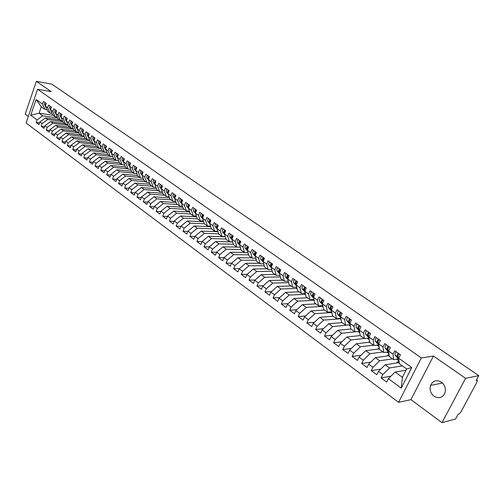 <?xml version="1.0" encoding="UTF-8"?>
<svg xmlns="http://www.w3.org/2000/svg" width="504" height="504" viewBox="0 0 504 504"><rect width="100%" height="100%" fill="white"/><g stroke="black" fill="none" stroke-linecap="round" stroke-linejoin="round"><path stroke-width="0.76" d="M441.397 382.152C436.54 379.525 432.923 380.621 430.542 385.434C429.395 389.705 430.555 393.303 434.02 396.22C439.06 398.973 442.745 397.763 445.07 392.597C446.002 388.382 444.774 384.905 441.397 382.152M442.002 422.654L465.601 378.315L433.434 356.057L410.924 399.653L442.002 422.654L455.521 419.038L458.104 414.225L459.068 413.979L460.826 412.14L477.086 381.862L477.32 380.432L476.141 380.602L478.8 375.656L51.761 84.118L36.345 81.346L25.2 114.156L28.306 116.456M410.924 399.653L398.57 402.343L26.069 123.001L37.579 89.258L421.331 357.928L398.57 402.343M399.067 361.355L398.066 360.266M396.692 362.987L397.24 361.904L398.381 362.723M389.012 354.161L388.508 353.43M387.242 355.969L387.696 355.062L388.679 355.761M379.128 347.086L379.077 346.746M377.931 349.07L378.302 348.321L379.128 348.913M368.758 342.285L369.048 341.687L369.703 342.153M359.717 335.614L360.158 335.305M225.042 236.792L224.664 236.521M217.948 231.714L217.665 231.298M36.099 99.515L42.494 104.076L44.919 109.387L41.29 106.785L36.099 99.515L30.731 115.227L37.05 119.883L36.149 122.503L38.965 124.589L39.873 121.962L42.097 123.6L41.189 126.233L44.031 128.337L44.95 125.704L47.206 127.361L46.28 130.007L49.165 132.136L50.091 129.49L52.372 131.172L51.44 133.825L54.356 135.986L55.295 133.321L57.601 135.022L56.662 137.693L59.611 139.873L60.556 137.201L62.893 138.921L61.942 141.605L64.928 143.816L65.885 141.126L68.254 142.865L67.29 145.561L70.314 147.798L71.285 145.102L73.678 146.866L72.702 149.568L75.764 151.836L76.747 149.121L79.172 150.91L78.183 153.625L81.283 155.925L82.278 153.197L84.729 155.005L83.733 157.739L86.871 160.058L87.872 157.317L90.361 159.151L89.353 161.897L92.528 164.247L93.542 161.494L96.062 163.346L95.042 166.112L98.261 168.493L99.282 165.722L101.833 167.599L100.8 170.377L104.063 172.79L105.097 170.006L107.68 171.908L106.64 174.693L109.935 177.137L110.987 174.346L113.602 176.268L112.55 179.071L115.888 181.547L116.953 178.737L119.599 180.69L118.535 183.506L121.918 186.014L122.995 183.191L125.679 185.163L124.595 187.992L128.029 190.537L129.118 187.696L131.834 189.699L130.744 192.541L134.215 195.117L135.318 192.263L138.071 194.298L136.968 197.152L140.49 199.76L141.605 196.894L144.396 198.954L143.275 201.821L146.84 204.466L147.968 201.587L150.797 203.666L149.663 206.558L153.279 209.236L154.426 206.338L157.292 208.448L156.145 211.352L159.806 214.068L160.965 211.157L163.869 213.299L162.71 216.216L166.421 218.963L167.593 216.04L170.541 218.213L169.363 221.143L173.13 223.927L174.315 220.991L177.301 223.19L176.11 226.138L179.928 228.961L181.131 226.006L184.155 228.236L182.952 231.197L186.82 234.064L188.036 231.097L191.104 233.358L189.882 236.332L193.807 239.243L195.042 236.256L198.154 238.549L196.913 241.542L200.894 244.49L202.142 241.492L205.304 243.816L204.044 246.821L208.083 249.814L209.349 246.796L212.549 249.152L211.277 252.176L215.378 255.213L216.657 252.176L219.908 254.57L218.616 257.607L224.066 257.639L227.367 260.064L226.057 263.119L230.271 266.244L231.588 263.176L234.933 265.639L233.61 268.714L237.888 271.877L239.217 268.796L242.613 271.297L241.271 274.384L245.612 277.597L246.96 274.497L250.406 277.036L249.045 280.142L253.449 283.399L254.816 280.287L258.313 282.857L256.933 285.982L261.4 289.29L262.792 286.159L266.339 288.773L264.94 291.911L269.476 295.268L270.887 292.125L274.485 294.777L273.067 297.927L277.673 301.342L279.103 298.173L282.757 300.869L281.32 304.038L285.995 307.503L287.444 304.322L291.154 307.056L289.699 310.243L294.443 313.759L295.917 310.558L299.685 313.337L298.204 316.543L303.024 320.109L304.517 316.896L308.347 319.712L306.841 322.938L311.743 326.567L313.255 323.329L317.142 326.195L315.617 329.433L320.594 333.119L322.125 329.868L326.075 332.779L324.532 336.036L329.584 339.778L331.141 336.508L335.154 339.463L333.585 342.739L338.719 346.544L340.301 343.256L344.377 346.254L342.789 349.555L348.006 353.417L349.612 350.11L353.751 353.159L352.139 356.473L357.443 360.404L359.069 357.078L363.277 360.177L361.639 363.51L367.032 367.504L368.682 364.159L372.96 367.309L371.297 370.661L376.778 374.718L378.454 371.354L382.807 374.56L381.119 377.931L386.688 382.057L388.389 378.674L395.123 372.028L402.4 377.313L406.646 368.966L399.332 363.712L398.708 358.212L411.781 367.529L401.253 388.149L388.389 378.674M244.257 252.435L230.385 252.265L224.066 257.639L222.768 260.688L218.616 257.607M129.711 165.551L130.567 163.271L127.134 160.833L126.05 163.687L123.367 161.771L124.444 158.93L121.048 156.517L119.977 159.352L117.325 157.462L118.39 154.633L115.038 152.252L113.98 155.075L111.365 153.21L112.417 150.394L109.103 148.044L108.058 150.853L105.481 149.014L106.514 146.204L103.244 143.886L102.211 146.683L99.666 144.862L100.693 142.071L97.461 139.784L96.44 142.563L93.927 140.767L94.941 137.995L91.753 135.733L90.745 138.499L88.257 136.729L89.265 133.963L86.115 131.727L85.113 134.486L82.662 132.735L83.651 129.982L80.545 127.777L79.556 130.517L77.131 128.791L78.114 126.05L75.039 123.871L74.069 126.598L71.675 124.891L72.645 122.17L69.609 120.015L68.645 122.73L66.276 121.048L67.24 118.339L64.241 116.21L63.29 118.912L60.953 117.243L61.898 114.547L58.936 112.449L57.992 115.133L55.686 113.488L56.624 110.804L53.701 108.732L52.769 111.403L50.482 109.778L51.414 107.106L48.523 105.052L47.596 107.717L45.347 106.111L46.261 103.452L43.407 101.424L42.494 104.076M130.574 163.277L129.49 166.137L132.206 168.078L134.329 173.546L136.937 173.804M153.947 179.859L153.185 180.986L153.336 182.725L154.797 184.168L155.931 181.27L152.296 178.693L151.162 181.604L148.333 179.588L149.461 176.683L145.883 174.138L144.761 177.036L141.97 175.046L143.086 172.154L139.551 169.646L138.442 172.526L135.689 170.56L136.792 167.687L133.302 165.211L132.206 168.078M159.673 191.734L156.82 189.687L154.785 184.187L157.651 186.234L159.673 191.734L162.452 191.955M167.032 189.151L166.257 190.292L166.396 192.043L167.952 193.58L169.124 190.632L165.394 187.986L164.228 190.928L161.324 188.855L162.483 185.919L158.804 183.305L157.651 186.234M172.859 201.197L169.93 199.093L167.952 193.58L170.894 195.678L172.859 201.197L175.738 201.398M173.716 193.889L172.935 195.035L173.061 196.793L174.68 198.4L175.858 195.407L172.072 192.723L170.894 195.678M179.588 206.023L176.614 203.893L174.667 198.374L177.654 200.504L179.588 206.023L182.511 206.212M398.708 358.212L400.447 354.772L394.758 350.734L393.038 354.161L388.615 351.005L390.323 347.59L384.728 343.615L383.034 347.029L378.687 343.923L380.369 340.521L374.869 336.622L373.199 340.011L368.922 336.956L370.579 333.579L365.167 329.736L363.523 333.106L359.314 330.101L360.946 326.743L355.622 322.963L354.003 326.315L349.864 323.36L351.471 320.015L346.229 316.298L344.635 319.631L340.565 316.726L342.147 313.4L336.987 309.739L335.418 313.053L331.411 310.193L332.968 306.892L327.896 303.288L326.346 306.583L322.402 303.767L323.94 300.478L318.944 296.938L317.419 300.214L313.532 297.442L315.044 294.172L310.13 290.682L308.624 293.939L304.8 291.211L306.293 287.96L301.449 284.527L299.968 287.765L296.207 285.081L297.675 281.849L292.906 278.466L291.451 281.686L287.74 279.04L289.189 275.827L284.495 272.494L283.053 275.701L279.399 273.092L280.835 269.898L276.205 266.616L274.787 269.798L271.19 267.233L272.601 264.052L268.046 260.82L266.647 263.989L263.101 261.463L264.493 258.3L260.001 255.118L258.621 258.269L255.131 255.774L256.505 252.63L252.082 249.493L250.721 252.63L247.281 250.173L248.629 247.048L244.276 243.955L242.934 247.073L239.539 244.654L240.874 241.542L236.584 238.499L235.255 241.599L231.916 239.211L233.232 236.118L228.999 233.119L227.695 236.2L224.4 233.85L225.697 230.775L221.527 227.814L220.235 230.882L216.991 228.564L218.276 225.508L214.162 222.585L212.89 225.641L209.689 223.354L210.956 220.311L206.898 217.432L205.645 220.469L202.488 218.219L203.736 215.189L199.735 212.354L198.5 215.372L195.388 213.154L196.617 210.143L192.679 207.346L191.451 210.344L188.383 208.158L189.605 205.159L185.718 202.4L184.508 205.393L181.478 203.232L182.681 200.252L178.851 197.53L177.654 200.504M402.349 365.879L389.529 367.958L385.169 364.789L399.206 362.596M382.807 374.56L389.529 367.958M378.454 371.354L385.169 364.789M406.646 368.966L411.781 367.529M392.578 358.867L379.663 360.788L375.373 357.67L389.201 355.685M372.96 367.309L379.663 360.788M368.682 364.159L375.373 357.67M393.038 354.161L393.7 359.667L398.286 358.98M393.7 359.667L389.309 356.517L388.615 351.005M382.958 351.962L369.961 353.732L365.74 350.664L379.373 348.881M363.277 360.177L369.961 353.732M359.069 357.078L365.74 350.664M383.034 347.029L383.771 352.542L388.389 351.912M383.771 352.542L379.449 349.448L378.687 343.923M373.489 345.164L360.41 346.79L356.259 343.772L369.709 342.172M353.751 353.159L360.41 346.79M349.612 350.11L356.259 343.772M373.199 340.011L374 345.536L378.649 344.956M374 345.536L369.753 342.487L368.922 336.956M364.171 338.48L351.017 339.961L346.928 336.987L360.202 335.563M344.377 346.254L351.017 339.961M340.301 343.256L346.928 336.987M363.523 333.106L364.392 338.638L369.067 338.115M364.392 338.638L360.215 335.639L359.314 330.101M357.935 331.55L341.769 333.239L337.749 330.315L351.005 329.03M335.154 339.463L341.769 333.239M331.141 336.508L337.749 330.315M354.003 326.315L354.936 331.859L359.522 331.393M354.936 331.859L350.828 328.904L349.864 323.36M348.648 324.91L332.671 326.624L328.715 323.744L342.033 322.598M326.075 332.779L332.671 326.624M322.125 329.868L328.715 323.744M344.635 319.631L345.637 325.181L350.11 324.778M345.637 325.181L341.586 322.276L340.565 316.726L339.349 315.353L339.494 313.507L340.414 312.171M339.507 318.364L340.099 318.793L323.713 320.109L319.813 317.281L333.201 316.26M317.142 326.195L323.713 320.109M313.255 323.329L319.813 317.281M335.418 313.053L336.477 318.61L340.849 318.257M336.477 318.61L332.495 315.75L331.411 310.193L330.259 308.87L330.385 307.031L331.298 305.707M330.504 311.926L331.355 312.537L314.893 313.702L311.056 310.911L324.5 310.017M308.347 319.712L314.893 313.702M304.517 316.896L311.056 310.911M326.346 306.583L327.468 312.14L331.733 311.844M327.468 312.14L323.543 309.33L322.402 303.767M321.647 305.588L322.743 306.369L306.212 307.39L302.432 304.643L315.932 303.868M299.685 313.337L306.212 307.39M295.917 310.558L302.432 304.643M317.419 300.214L318.591 305.777L322.762 305.525M318.591 305.777L314.729 303.005L313.532 297.442M314.149 300.308L297.662 301.172L293.939 298.469L307.49 297.807M312.927 299.351L314.131 300.208M291.154 307.056L297.662 301.172M287.444 304.322L293.939 298.469M308.624 293.939L309.859 299.502L313.935 299.294M309.859 299.502L306.054 296.78L304.8 291.211M305.506 294.342L289.239 295.048L285.573 292.389L299.181 291.841M304.334 293.202L305.424 293.983M282.757 300.869L289.239 295.048M279.103 298.173L285.573 292.389M299.968 287.765L301.253 293.334L305.241 293.164M301.253 293.334L297.511 290.644L296.207 285.081M296.995 288.452L280.948 289.019L277.339 286.398L290.984 285.963M295.873 287.148L296.856 287.847M274.485 294.777L280.948 289.019M270.887 292.125L277.339 286.398M291.451 281.686L292.78 287.255L296.686 287.123M292.78 287.255L289.094 284.609L287.74 279.04M288.622 282.649L272.777 283.084L269.218 280.495L282.914 280.174M287.545 281.188L288.414 281.812M266.339 288.773L272.777 283.084M262.792 286.159L269.218 280.495M283.053 275.701L284.439 281.264L288.257 281.169M284.439 281.264L280.81 278.662L279.399 273.092M280.369 276.929L264.726 277.231L261.223 274.68L274.957 274.459M279.336 275.316L280.104 275.864M258.313 282.857L264.726 277.231M254.816 280.287L261.223 274.68M274.787 269.798L276.224 275.367L279.959 275.304M276.224 275.367L272.645 272.803L271.19 267.233M272.248 271.284L256.794 271.467L253.342 268.953L267.12 268.834M271.247 269.527L271.914 270.005M250.406 277.036L256.794 271.467M246.96 274.497L253.342 268.953M266.647 263.989L268.122 269.558L271.788 269.527M268.122 269.558L264.6 267.032L263.101 261.463M264.247 265.715L248.982 265.784L245.58 263.308L259.39 263.29M263.283 263.825L263.844 264.235M242.613 271.297L248.982 265.784M239.217 268.796L245.58 263.308M258.621 258.269L260.146 263.831L263.737 263.825M260.146 263.831L256.675 261.343L255.131 255.774M256.366 260.221L241.277 260.184L237.926 257.746L251.767 257.821M255.427 258.212L255.9 258.546M234.933 265.639L241.277 260.184M231.588 263.176L237.926 257.746M250.721 252.63L252.29 258.193L255.805 258.212M252.29 258.193L248.863 255.736L247.281 250.173M248.598 254.803L233.686 254.665L230.385 252.265M247.691 252.674L248.069 252.945M227.367 260.064L233.686 254.665M242.934 247.073L244.541 252.636L247.993 252.674M244.541 252.636L241.17 250.217L239.539 244.654M240.95 249.461L226.208 249.228L222.951 246.859L236.855 247.118M219.908 254.57L226.208 249.228M216.657 252.176L222.951 246.859M235.255 241.599L236.905 247.155L240.295 247.218M236.905 247.155L233.585 244.774L231.916 239.211M233.409 244.188L218.831 243.867L215.618 241.529L232.747 241.977M212.549 249.152L218.831 243.867M209.349 246.796L215.618 241.529M227.695 236.2L229.383 241.756L232.703 241.844M229.383 241.756L226.107 239.406L224.4 233.85M225.975 238.991L211.56 238.581L208.391 236.275L225.307 236.798M205.304 243.816L211.56 238.581M202.142 241.492L208.391 236.275M220.235 230.882L221.968 236.433L225.225 236.54M221.968 236.433L218.736 234.114L216.991 228.564M218.654 233.856L204.391 233.365L201.266 231.097L217.98 231.714M198.154 238.549L204.391 233.365M195.042 236.256L201.266 231.097M212.89 225.641L214.654 231.185L217.854 231.304M214.654 231.185L211.466 228.904L209.689 223.354M211.434 228.791L197.316 228.224L194.235 225.987L210.76 226.693M191.104 233.358L197.316 228.224M188.036 231.097L194.235 225.987M205.645 220.469L207.44 226.012L210.584 226.151M207.44 226.012L204.303 223.763L202.488 218.219M204.353 223.795L190.342 223.159L187.305 220.947L203.641 221.735M184.155 228.236L190.342 223.159M181.131 226.006L187.305 220.947M198.5 215.372L200.334 220.909L203.421 221.061M200.334 220.909L197.234 218.692L195.388 213.154M197.492 218.875L183.469 218.156L180.47 215.977L196.617 216.846M177.301 223.19L183.469 218.156M174.315 220.991L180.47 215.977M191.451 210.344L193.322 215.882L196.352 216.046M193.322 215.882L190.266 213.69L188.383 208.158M190.726 214.017L176.683 213.224L173.729 211.075L189.699 212.014M170.541 218.213L176.683 213.224M167.593 216.04L173.729 211.075M184.508 205.393L186.404 210.918L189.384 211.094M186.404 210.918L183.393 208.757L181.478 203.232M184.048 209.229L169.993 208.36L167.076 206.243L182.87 207.251M163.869 213.299L169.993 208.36M160.965 211.157L167.076 206.243M177.458 204.498L163.391 203.559L160.511 201.468L176.142 202.545M157.292 208.448L163.391 203.559M154.426 206.338L160.511 201.468M170.957 199.83L156.876 198.828L154.035 196.762L169.502 197.902M150.797 203.666L156.876 198.828M147.968 201.587L154.035 196.762M164.228 190.928L166.219 196.434L169.048 196.648M166.219 196.434L163.328 194.355L161.324 188.855M164.537 195.224L150.45 194.153L147.647 192.118L162.95 193.316M144.396 198.954L150.45 194.153M141.605 196.894L147.647 192.118M158.206 190.682L144.106 189.542L141.34 187.532L156.486 188.786M138.071 194.298L144.106 189.542M135.318 192.263L141.34 187.532M151.162 181.604L153.21 187.097L155.944 187.331M153.21 187.097L150.394 185.075L148.333 179.588M151.95 186.197L137.844 184.987L135.116 183.009L150.11 184.313M131.834 189.699L137.844 184.987M129.118 187.696L135.116 183.009M144.761 177.036L146.834 182.524L149.524 182.763M146.834 182.524L144.056 180.526L141.97 175.046M145.776 181.761L131.664 180.495L128.974 178.542L143.816 179.897M125.679 185.163L131.664 180.495M122.995 183.191L128.974 178.542M138.442 172.526L140.54 178.007L143.186 178.252M140.54 178.007L137.8 176.035L135.689 170.56M139.684 177.389L125.565 176.066L122.907 174.132L137.605 175.537M119.599 180.69L125.565 176.066M116.953 178.737L122.907 174.132M134.329 173.546L131.626 171.606L129.49 166.137M133.667 173.074L119.543 171.688L116.922 169.779L131.475 171.234M113.602 176.268L119.543 171.688M110.987 174.346L116.922 169.779M126.05 163.687L128.199 169.149L130.763 169.413M128.199 169.149L125.528 167.233L123.367 161.771M127.726 168.808L113.602 167.366L111.012 165.482L125.427 166.982M107.68 171.908L113.602 167.366M105.097 170.006L111.012 165.482M119.977 159.352L122.151 164.808L124.671 165.073M122.151 164.808L119.511 162.912L117.325 157.462M121.855 164.594L107.73 163.101L105.172 161.242L119.454 162.779M101.833 167.599L107.73 163.101M99.282 165.722L105.172 161.242M113.98 155.075L116.172 160.518L118.66 160.795M116.172 160.518L113.57 158.653L111.365 153.21M116.059 160.436L101.94 158.886L99.414 157.053L113.558 158.628M96.062 163.346L101.94 158.886M93.542 161.494L99.414 157.053M108.058 150.853L110.275 156.284L112.726 156.568M110.275 156.284L107.705 154.438L105.481 149.014M112.738 156.605L96.214 154.728L93.719 152.914L107.837 154.539M90.361 159.151L96.214 154.728M87.872 157.317L93.719 152.914M102.211 146.683L104.448 152.107L106.861 152.391M104.448 152.107L101.909 150.287L99.666 144.862M106.924 152.536L90.562 150.62L88.099 148.825L102.218 150.501M84.729 155.005L90.562 150.62M82.278 153.197L88.099 148.825M96.44 142.563L98.702 147.981L101.077 148.27M98.702 147.981L96.195 146.179L93.927 140.767M101.178 148.516L84.981 146.563L82.549 144.793L96.661 146.519M79.172 150.91L84.981 146.563M76.747 149.121L82.549 144.793M90.745 138.499L93.02 143.905L95.363 144.194M93.02 143.905L90.544 142.128L88.257 136.729M95.508 144.547L79.468 142.55L77.068 140.805L91.174 142.582M73.678 146.866L79.468 142.55M71.285 145.102L77.068 140.805M85.113 134.486L87.412 139.879L89.718 140.175M87.412 139.879L84.962 138.121L82.662 132.735M89.907 140.622L74.025 138.594L71.65 136.868L85.749 138.688M68.254 142.865L74.025 138.594M65.885 141.126L71.65 136.868M79.556 130.517L81.868 135.904L84.143 136.2M81.868 135.904L79.456 134.171L77.131 128.791M84.376 136.742L68.645 134.681L66.295 132.98L80.394 134.845M62.893 138.921L68.645 134.681M60.556 137.201L66.295 132.98M74.069 126.598L76.4 131.979L78.637 132.281M76.4 131.979L74.012 130.265L71.675 124.891M78.914 132.911L63.328 130.82L61.009 129.131L75.096 131.046M57.601 135.022L63.328 130.82M55.295 133.321L61.009 129.131M68.645 122.73L70.995 128.098L73.2 128.4M70.995 128.098L68.632 126.403L66.276 121.048M73.515 129.125L58.08 127.002L55.786 125.338L69.867 127.292M52.372 131.172L58.08 127.002M50.091 129.49L55.786 125.338M63.29 118.912L65.652 124.267L67.826 124.57M65.652 124.267L63.321 122.592L60.953 117.243M68.185 125.376L52.889 123.228L50.627 121.584L64.695 123.581M47.206 127.361L52.889 123.228M44.95 125.704L50.627 121.584M57.992 115.133L60.373 120.481L62.521 120.79M60.373 120.481L58.073 118.824L55.686 113.488M62.918 121.678L47.76 119.505L45.524 117.879L59.585 119.914M42.097 123.6L47.76 119.505M39.873 121.962L45.524 117.879M52.769 111.403L55.163 116.739L57.28 117.048M55.163 116.739L52.889 115.107L50.482 109.778M57.714 118.018L42.695 115.819L39.085 113.192L53.128 115.277M37.05 119.883L42.695 115.819M30.731 115.227L39.085 113.192L41.29 106.785M47.596 107.717L50.009 113.041L52.095 113.356M50.009 113.041L47.76 111.428L45.347 106.111M465.601 378.315L478.8 375.656M37.579 89.258L51.162 91.596L36.345 81.346M433.434 356.057L421.331 357.928M406.029 370.175L395.123 372.028M44.919 109.387L46.979 109.702M331.355 312.537L331.947 312.959M340.099 318.793L341.076 319.486M348.976 325.143L350.343 326.12M357.991 331.594L359.761 332.861M367.372 338.304L369.337 339.709M376.961 345.164L379.065 346.67M386.707 352.139L388.962 353.751M396.616 359.232L399.017 360.946M401.253 388.149L402.4 377.313M36.149 122.503L39.52 122.97M41.189 126.233L44.604 126.699M46.28 130.007L49.751 130.467M51.44 133.825L54.955 134.278M56.662 137.693L60.228 138.14M61.942 141.605L65.558 142.046M67.29 145.561L70.957 146.002M72.702 149.568L76.425 150.003M78.183 153.625L81.963 154.054M83.733 157.739L87.57 158.155M89.353 161.897L93.246 162.307M95.042 166.112L98.992 166.509M100.8 170.377L104.813 170.768M106.64 174.693L110.71 175.077M112.55 179.071L116.689 179.443M118.535 183.506L122.737 183.859M124.595 187.992L128.873 188.338M130.744 192.541L135.085 192.874M136.968 197.152L141.378 197.467M143.275 201.821L147.76 202.123M149.663 206.558L154.224 206.842M156.145 211.352L160.782 211.617M162.71 216.216L167.429 216.462M169.363 221.143L174.163 221.363M176.11 226.138L180.993 226.34M182.952 231.197L187.923 231.38M189.882 236.332L194.947 236.489M196.913 241.542L202.072 241.668M204.044 246.821L209.299 246.916M211.277 252.176L216.632 252.239M226.057 263.119L231.664 263.113M233.61 268.714L239.375 268.663M241.271 274.384L247.199 274.296M249.045 280.142L255.144 280.003M256.933 285.982L263.208 285.793M264.94 291.911L271.404 291.665M273.067 297.927L279.726 297.618M281.32 304.038L288.175 303.66M289.699 310.243L296.762 309.79M298.204 316.543L305.487 316.008M306.841 322.938L314.351 322.321M315.617 329.433L323.36 328.721M324.532 336.036L332.527 335.21M333.585 342.739L341.838 341.8M342.789 349.555L351.313 348.491M369.621 341.618L369.048 341.687M352.139 356.473L360.946 355.27M379.279 348.195L378.302 348.321M361.639 363.51L370.749 362.156M389.101 354.86L387.696 355.062M371.297 370.661L380.722 369.136M399.092 361.62L397.24 361.904M381.119 377.931L390.877 376.223M45.07 102.608L44.396 103.61L44.673 105.254L45.404 105.941M45.492 105.676L45.467 104.372L46.141 103.364M50.186 106.237L49.512 107.245L49.783 108.895L50.545 109.614M50.633 109.355L50.589 108.013L51.269 107.005M55.364 109.91L54.684 110.924L54.949 112.581L55.742 113.331M55.831 113.085L55.774 111.705L56.461 110.691M56.127 112.228L56.284 111.775M60.606 113.627L59.919 114.647L60.178 116.311L61.003 117.092M61.091 116.852L61.022 115.435L61.715 114.414M61.349 116.103L61.608 115.378M65.904 117.394L65.218 118.415L65.47 120.084L66.333 120.897M66.415 120.664L66.339 119.215L67.026 118.188M66.654 119.99L66.982 119.064M71.272 121.199L70.579 122.233L70.831 123.902L71.725 124.753M71.807 124.52L71.713 123.039L72.412 122.006M72.028 123.902L72.419 122.806M76.709 125.055L76.01 126.095L76.255 127.77L77.181 128.652M77.263 128.425L77.156 126.907L77.855 125.874M77.465 127.858L77.912 126.611M82.209 128.961L81.503 130L81.743 131.683L82.706 132.602M82.788 132.382L82.669 130.832L83.374 129.786M82.977 131.853L83.481 130.467M87.778 132.911L87.066 133.963L87.299 135.645L88.301 136.603M88.383 136.382L88.244 134.795L88.956 133.749M88.559 135.897L89.113 134.379M93.416 136.912L92.705 137.97L92.931 139.658L93.971 140.654M94.046 140.433L93.895 138.814L94.607 137.756M94.217 139.98L94.815 138.342M99.124 140.963L98.406 142.027L98.627 143.722L99.704 144.755M99.786 144.535L99.616 142.884L100.334 141.819M99.943 144.113L100.586 142.355M104.908 145.064L104.183 146.135L104.397 147.836L105.512 148.913M104.397 147.836L105.594 148.693L105.405 147.004L106.13 145.933M105.739 148.296L106.432 146.425M110.767 149.222L110.036 150.299L110.244 152.006L111.397 153.121M110.244 152.006L111.478 152.888L111.277 151.175L112.001 150.097M111.617 152.536L112.354 150.551M116.695 153.43L115.964 154.514L116.159 156.227L117.356 157.38M117.445 157.147L117.218 155.402L117.949 154.319M117.571 156.82L118.352 154.734M122.705 157.695L121.968 158.785L122.157 160.499L123.398 161.702M123.486 161.463L123.234 159.686L123.978 158.596M123.6 161.16L124.431 158.968M128.791 162.011L128.048 163.107L128.23 164.827L129.509 166.074M129.604 165.829L129.333 164.021L130.076 162.924M134.952 166.383L134.209 167.492L134.385 169.218L135.708 170.509M135.803 170.257L135.513 168.418L136.263 167.309M135.904 170.006L136.011 168.771L136.76 167.668M141.202 170.818L140.446 171.927L140.616 173.659L141.983 175.001M142.084 174.743L141.769 172.872L142.525 171.757M142.172 174.51L142.273 173.225L143.029 172.116M147.533 175.31L146.771 176.425L146.935 178.164L148.346 179.55M148.447 179.292L148.113 177.383L148.869 176.261M148.535 179.078L148.623 177.742L149.386 176.621M154.898 183.897L154.539 181.95L155.301 180.823M154.974 183.702L155.056 182.322L155.824 181.194M160.448 184.477L159.68 185.604L159.825 187.356L161.33 188.843M161.438 188.572L161.053 186.587L161.822 185.453M161.507 188.389L161.576 186.959L162.351 185.825M168.059 193.303L167.656 191.281L168.431 190.14M168.128 193.139L168.185 191.659L168.96 190.518M174.775 198.103L174.346 196.037L175.127 194.891M174.838 197.946L174.888 196.421L175.669 195.275M180.482 198.689L179.695 199.849L179.815 201.606L181.497 203.288M181.585 202.967L181.131 200.863L181.919 199.71M181.642 202.822L181.673 201.254L182.461 200.094M187.349 203.559L186.556 204.725L186.663 206.489L188.414 208.246M188.49 207.9L188.005 205.758L188.798 204.593M188.546 207.761L188.559 206.149L189.353 204.983M194.305 208.499L193.511 209.67L193.605 211.441L195.426 213.274M195.489 212.902L194.979 210.716L195.779 209.544M195.539 212.77L195.539 211.119L196.339 209.941M201.361 213.507L200.561 214.685L200.649 216.462L202.532 218.371M202.583 217.974L202.136 217.52L202.054 215.75L202.854 214.565M202.639 217.848L202.621 216.153L203.427 214.969M208.517 218.585L207.711 219.769L207.787 221.552L209.746 223.537M209.784 223.121L209.299 222.629L209.223 220.847L210.036 219.656M209.834 222.995L209.803 221.256L210.609 220.072M215.775 223.732L214.962 224.929L215.025 226.712L217.06 228.784M217.085 228.344L216.562 227.808L216.493 226.019L217.312 224.822M217.136 228.218L217.079 226.441L217.898 225.238M223.14 228.955L222.314 230.158L222.371 231.947L224.475 234.108M224.488 233.636L223.927 233.056L223.871 231.267L224.696 230.063M224.519 233.484L224.469 231.689L225.288 230.486M230.605 234.253L229.774 235.469L229.818 237.258L232.004 239.507M232.004 239.009L231.399 238.386L231.355 236.59L232.186 235.381M232.004 238.814L231.96 237.019L232.791 235.809M238.178 239.633L237.346 240.849L237.378 242.651L239.639 244.982M239.627 244.459L238.978 243.791L238.946 241.989L239.784 240.767M239.589 244.226L239.564 242.43L240.395 241.202M245.864 245.083L245.026 246.317L245.045 248.113L247.382 250.545M247.357 249.99L246.67 249.272L246.651 247.47L247.496 246.242M247.42 249.852L247.275 247.911L248.119 246.683M253.669 250.62L252.819 251.855L252.825 253.663L255.244 256.19M255.207 255.604L254.476 254.841L254.47 253.033L255.32 251.792M255.27 255.459L255.1 253.481L255.95 252.239M261.582 256.234L260.726 257.481L260.726 259.295L263.227 261.923M263.17 261.299L262.395 260.486L262.408 258.678L263.258 257.424M263.239 261.154L263.044 259.132L263.901 257.878M269.615 261.935L268.758 263.195L268.739 265.01L271.322 267.737M271.253 267.089L270.434 266.219L270.459 264.405L271.316 263.145M271.322 266.931L271.108 264.865L271.971 263.605M277.773 267.725L276.904 268.991L276.872 270.805L279.544 273.647M279.462 272.96L278.599 272.034L278.63 270.22L279.5 268.947M279.531 272.803L279.292 270.686L280.161 269.419M287.841 276.135L288.225 275.6M286.052 273.596L285.176 274.875L285.132 276.696L287.885 279.644M287.79 278.92L286.877 277.943L286.927 276.123L287.803 274.844M287.866 278.762L287.601 276.595L288.477 275.316M296.226 282.227L296.736 281.503M294.456 279.562L293.574 280.848L293.511 282.675L296.358 285.737M296.251 284.974L295.287 283.941L295.357 282.114L296.239 280.829M296.327 284.81L296.037 282.599L296.919 281.308M304.75 288.395L305.367 287.526M302.992 285.617L302.104 286.915L302.028 288.742L304.964 291.923M304.838 291.123L303.83 290.027L303.912 288.2L304.8 286.902M304.92 290.953L304.517 290.518L304.599 288.691L305.493 287.393M313.419 294.638L314.118 293.656M311.661 291.766L310.76 293.07L310.672 294.903L313.696 298.211M313.564 297.373L312.505 296.213L312.6 294.38L313.494 293.07M313.646 297.196L313.204 296.711L313.299 294.878L314.2 293.567M322.226 300.97L323.001 299.886M320.462 298.015L319.561 299.326L319.454 301.165L322.573 304.599M322.421 303.717L321.313 302.494L321.42 300.655L322.327 299.338M322.51 303.534L322.024 302.998L322.132 301.159L323.039 299.842M331.185 307.396L332.016 306.224L331.109 307.547L330.983 309.387L331.588 309.815M329.402 304.359L328.495 305.682L328.369 307.522L331.588 311.094M331.512 309.979L330.983 309.387M340.282 313.923L341.132 312.682M338.486 310.804L337.567 312.14L337.428 313.986L340.742 317.69M340.66 316.525L340.08 315.876L340.231 314.03L341.151 312.694M349.537 320.538L350.387 319.246M347.716 317.356L346.79 318.698L346.632 320.544L350.047 324.4M349.87 323.392L348.585 321.936L348.749 320.09L349.675 318.742M349.952 323.171L349.329 322.472L349.493 320.62L350.425 319.271M358.936 327.26L359.787 325.918M357.097 324.009L356.164 325.364L355.988 327.216L359.497 331.223M359.327 330.183L357.972 328.627L358.149 326.781L359.087 325.42M359.396 329.937L358.728 329.169L358.911 327.316L359.843 325.962M368.493 334.089L369.337 332.697M366.629 330.775L365.684 332.142L365.495 333.995L369.104 338.152M368.941 337.088L367.511 335.431L367.706 333.579L368.651 332.205M368.997 336.811L368.279 335.979L368.474 334.127L369.419 332.753M378.214 341.019L379.052 339.589M376.318 337.649L375.367 339.022L375.152 340.88L378.863 345.209M378.712 344.106L377.2 342.342L377.42 340.484L378.372 339.104M378.75 343.797L377.987 342.896L378.202 341.044L379.159 339.664M388.099 348.056L388.924 346.594M386.165 344.635L385.207 346.021L384.974 347.88L388.786 352.384M388.647 351.244L387.059 349.366L387.293 347.508L388.256 346.116M388.666 350.904L387.853 349.934L388.093 348.075L389.05 346.683M398.147 355.219L398.96 353.714M396.175 351.742L395.212 353.14L394.96 354.999L398.878 359.68M398.746 358.508L397.076 356.511L397.335 354.652L398.305 353.247M398.752 358.13L397.883 357.09L398.141 355.226L399.111 353.827M477.086 380.407L476.475 379.984M44.673 105.254L45.448 105.808M49.783 108.895L50.589 109.475M54.949 112.581L55.793 113.18M60.178 116.311L61.06 116.934M65.47 120.084L66.389 120.733M70.831 123.902L71.782 124.582M76.255 127.77L77.244 128.476M81.743 131.683L82.776 132.42M87.299 135.645L88.37 136.414M92.931 139.658L94.04 140.452M98.627 143.722L99.786 144.547M116.159 156.227L117.413 157.116M122.157 160.499L123.43 161.406M128.23 164.827L129.515 165.747M134.385 169.218L135.689 170.144M140.616 173.659L141.939 174.604M146.935 178.164L148.27 179.115M153.336 182.725L154.69 183.695M159.825 187.356L161.192 188.332M166.396 192.043L167.788 193.032M173.061 196.793L174.472 197.795M179.815 201.606L181.245 202.627M186.663 206.489L188.112 207.522M193.605 211.441L195.073 212.486M200.649 216.462L202.136 217.52M207.787 221.552L209.299 222.629M215.025 226.712L216.562 227.808M222.371 231.947L223.927 233.056M229.818 237.258L231.399 238.386M237.378 242.651L238.978 243.791M245.045 248.113L246.67 249.272M252.825 253.663L254.476 254.841M260.726 259.295L262.395 260.486M268.739 265.01L270.434 266.219M276.872 270.805L278.599 272.034M287.545 278.416L287.904 278.674M285.132 276.696L286.877 277.943M295.968 284.42L296.371 284.71M293.511 282.675L295.287 283.941M304.517 290.518L304.97 290.839M302.028 288.742L303.83 290.027M313.204 296.711L313.702 297.07M310.672 294.903L312.505 296.213M322.024 302.998L322.573 303.395M319.454 301.165L321.313 302.494M328.369 307.522L330.259 308.87M340.08 315.876L340.742 316.348M337.428 313.986L339.349 315.353M349.329 322.472L350.047 322.982M346.632 320.544L348.585 321.936M358.728 329.169L359.503 329.723M355.988 327.216L357.972 328.627M368.279 335.979L369.111 336.571M365.495 333.995L367.511 335.431M377.987 342.896L378.882 343.539M375.152 340.88L377.2 342.342M387.853 349.934L388.811 350.62M384.974 347.88L387.059 349.366M397.883 357.09L398.91 357.815M394.96 354.999L397.076 356.511M442.455 383.034L430.542 385.434M476.526 379.89L477.32 380.432"/></g></svg>
